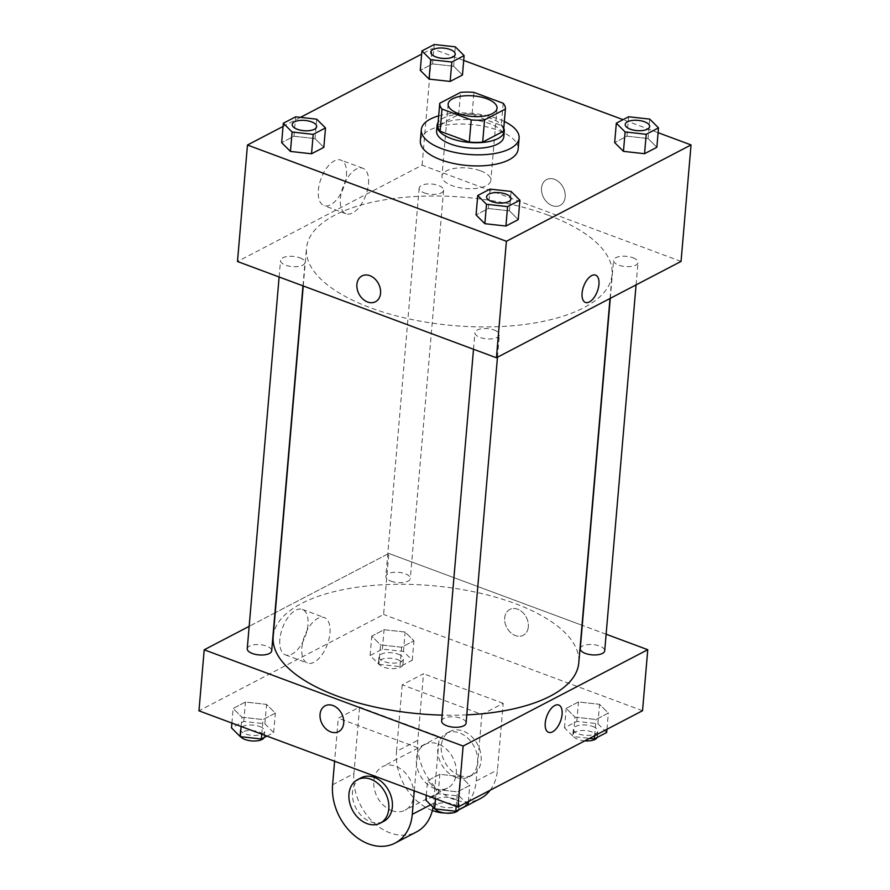 <?xml version="1.0" encoding="UTF-8"?>
<svg xmlns="http://www.w3.org/2000/svg" width="890" height="890" viewBox="0 0 890 890"><rect width="100%" height="100%" fill="white"/><g stroke="black" fill="none" stroke-linecap="round" stroke-linejoin="round"><path stroke-width="0.67" stroke-dasharray="4.45 3.34" d="M480.6 170.847A24.542 10.302 -175.1 0 1 490.846 180.359A24.542 10.302 -175.1 0 1 465.514 188.524A24.542 10.302 -175.1 0 1 441.952 176.164A24.542 10.302 -175.1 0 1 455.591 168.221A24.542 10.302 -175.1 0 1 480.6 170.847M503.173 103.24L501.27 125.423L472.045 114.565L473.947 92.382M501.27 125.423A32.952 13.839 -175.1 0 1 503.518 131.075M472.045 114.565A32.952 13.839 -175.1 0 0 458.695 114.565L437.858 125.446M503.773 128.127A33.742 14.162 4.9 0 0 471.889 114.22A33.742 14.162 4.9 0 0 438.103 122.497M436.589 130.997A33.742 14.162 -175.1 0 1 455.335 120.083A33.742 14.162 -175.1 0 1 489.734 123.688A33.742 14.162 -175.1 0 1 503.818 136.76M458.695 114.565L460.586 92.382M438.681 115.856A49.072 20.604 -175.1 0 1 498.611 119.06A49.072 20.604 -175.1 0 1 504.341 121.485M420.358 140.787A49.072 20.604 -175.1 0 1 447.637 124.912A49.072 20.604 -175.1 0 1 497.655 130.151A49.072 20.604 -175.1 0 1 518.147 149.164M511.105 191.439L509.447 210.852L518.236 219.619L509.447 210.852L488.354 208.516L476.061 214.935L488.354 208.516L490.023 189.103M316.707 119.182L315.049 138.595L323.838 147.362L315.049 138.595L293.956 136.248L281.652 142.667L293.956 136.248L295.625 116.835M658.099 132.688L623.078 119.661M463.701 60.42L432.106 48.672L421.66 54.123M300.453 117.38L283.042 126.458M649.722 119.104L648.065 138.517L656.853 147.284L648.065 138.517L626.972 136.181L614.667 142.589L626.972 136.181L628.64 116.757M455.324 46.847L453.666 66.261L462.455 75.016L453.666 66.261L432.573 63.913L420.269 70.332L432.573 63.913L434.242 44.5M548.029 215.135A153.358 64.392 -175.1 0 1 612.064 274.565A153.358 64.392 -175.1 0 1 453.767 325.618A153.358 64.392 -175.1 0 1 306.472 248.366A153.358 64.392 -175.1 0 1 391.711 198.759A153.358 64.392 -175.1 0 1 548.029 215.135M681.05 261.415L422.116 165.162L237.485 261.515M299.863 257.8A12.271 5.151 -175.1 0 1 304.981 262.55A12.271 5.151 -175.1 0 1 292.32 266.633A12.271 5.151 -175.1 0 1 280.539 260.459A12.271 5.151 -175.1 0 1 287.359 256.487A12.271 5.151 -175.1 0 1 299.863 257.8M494.262 330.057A12.271 5.151 -175.1 0 1 499.379 334.807A12.271 5.151 -175.1 0 1 486.719 338.89A12.271 5.151 -175.1 0 1 474.937 332.715A12.271 5.151 -175.1 0 1 481.757 328.744A12.271 5.151 -175.1 0 1 494.262 330.057M632.879 257.722A12.271 5.151 -175.1 0 1 637.997 262.472A12.271 5.151 -175.1 0 1 625.336 266.555A12.271 5.151 -175.1 0 1 613.555 260.381A12.271 5.151 -175.1 0 1 620.375 256.409A12.271 5.151 -175.1 0 1 632.879 257.722M424.274 192.874A12.271 5.151 4.9 0 0 436.779 194.176A12.271 5.151 4.9 0 0 443.598 190.215A12.271 5.151 4.9 0 0 431.817 184.03A12.271 5.151 4.9 0 0 419.157 188.113A12.271 5.151 4.9 0 0 424.274 192.874M422.116 165.162L432.106 48.672M346.455 175.497A24.264 12.137 110.4 0 0 340.87 160.089A24.264 12.137 110.4 0 0 321.045 178.601A24.264 12.137 110.4 0 0 323.96 205.579A24.264 12.137 110.4 0 0 346.455 175.497M552.234 205.668A14.574 11.036 -117.6 0 0 560.11 205.401A14.574 11.036 -117.6 0 0 563.148 187.378A14.574 11.036 -117.6 0 0 546.627 179.569A14.574 11.036 -117.6 0 0 541.865 192.863A14.574 11.036 -117.6 0 0 552.234 205.668A14.574 11.036 -117.6 0 0 560.099 205.401A14.574 11.036 -117.6 0 0 563.148 187.389A14.574 11.036 -117.6 0 0 546.627 179.569A14.574 11.036 -117.6 0 0 541.865 192.863A14.574 11.036 -117.6 0 0 552.234 205.668M361.996 275.922L361.996 275.922A14.574 11.036 62.4 0 1 369.862 275.666A14.574 11.036 62.4 0 1 380.23 288.46A14.574 11.036 62.4 0 1 375.48 301.755L375.469 301.755M368.493 183.685A24.264 12.137 110.4 0 0 362.897 168.277A24.264 12.137 110.4 0 0 343.073 186.789A24.264 12.137 110.4 0 0 345.988 213.767A24.264 12.137 110.4 0 0 368.493 183.685M585.431 302.444L585.442 302.444A14.574 7.287 -69.6 0 1 585.431 302.444A14.574 7.287 -69.6 0 1 583.684 286.246A14.574 7.287 -69.6 0 1 595.588 275.132L595.588 275.132M273.185 636.65A153.358 64.392 -175.1 0 1 358.414 587.055A153.358 64.392 -175.1 0 1 514.743 603.431A153.358 64.392 -175.1 0 1 578.778 662.85M466.794 714.87A153.358 64.392 -175.1 0 1 442.152 715.115M390.988 581.159A12.271 5.151 4.9 0 0 403.493 582.472A12.271 5.151 4.9 0 0 410.312 578.5A12.271 5.151 4.9 0 0 398.531 572.326A12.271 5.151 4.9 0 0 385.859 576.409A12.271 5.151 4.9 0 0 390.988 581.159M441.64 721A12.271 5.151 -175.1 0 1 448.46 717.04A12.271 5.151 -175.1 0 1 460.976 718.341A12.271 5.151 -175.1 0 1 466.093 723.103M580.258 648.665A12.271 5.151 -175.1 0 1 587.077 644.694A12.271 5.151 -175.1 0 1 599.593 646.006A12.271 5.151 -175.1 0 1 604.71 650.768M247.242 648.743A12.271 5.151 -175.1 0 1 254.062 644.772A12.271 5.151 -175.1 0 1 266.566 646.084A12.271 5.151 -175.1 0 1 271.695 650.835M606.123 634.225L582.26 625.359L606.123 634.225M388.83 553.458L581.993 625.258L388.83 553.458L275.233 612.732L388.83 553.458L383.601 614.467L198.96 710.821M274.943 612.876L249.167 626.337L274.943 612.876M430.805 52.187A12.271 5.151 -175.1 0 1 437.646 48.238A12.271 5.151 -175.1 0 1 450.129 49.562A12.271 5.151 -175.1 0 1 455.246 54.29M453.666 66.261L432.573 63.913M292.187 124.533A12.271 5.151 -175.1 0 1 299.029 120.584A12.271 5.151 -175.1 0 1 311.511 121.897A12.271 5.151 -175.1 0 1 316.64 126.625M315.049 138.595L293.956 136.248M625.203 124.455A12.271 5.151 -175.1 0 1 632.045 120.506A12.271 5.151 -175.1 0 1 644.527 121.819A12.271 5.151 -175.1 0 1 649.656 126.547M648.065 138.517L626.972 136.181M486.585 196.79A12.271 5.151 -175.1 0 1 493.427 192.841A12.271 5.151 -175.1 0 1 505.909 194.154A12.271 5.151 -175.1 0 1 511.038 198.882M509.447 210.852L488.354 208.516M378.895 664.307L399.977 666.643L412.281 660.224L403.493 651.469L382.4 649.122L370.107 655.541L378.895 664.307L380.553 644.894L401.646 647.23L413.939 640.811L405.15 632.056L384.068 629.708L371.764 636.127L380.553 644.894L401.646 647.23L413.939 640.811L405.15 632.056L384.068 629.708L371.764 636.127L380.553 644.894M398.297 654.183A12.271 5.151 -175.1 0 1 403.415 658.934A12.271 5.151 -175.1 0 1 390.755 663.017A12.271 5.151 -175.1 0 1 378.973 656.842A12.271 5.151 -175.1 0 1 385.782 652.871A12.271 5.151 -175.1 0 1 398.297 654.183M399.977 666.643L401.646 647.23M412.281 660.224L413.939 640.811M403.493 651.469L405.15 632.056M382.4 649.122L384.068 629.708M370.107 655.541L371.764 636.127M397.819 659.724A12.271 5.151 -175.1 0 1 402.936 664.485A12.271 5.151 -175.1 0 1 390.276 668.568A12.271 5.151 -175.1 0 1 378.495 662.383A12.271 5.151 -175.1 0 1 385.314 658.411A12.271 5.151 -175.1 0 1 397.819 659.724M266.922 736.086L273.664 732.57L264.875 723.804L243.782 721.456L231.489 727.875M259.68 726.518A12.271 5.151 -175.1 0 1 264.797 731.269A12.271 5.151 -175.1 0 1 252.137 735.351A12.271 5.151 -175.1 0 1 240.356 729.177A12.271 5.151 -175.1 0 1 247.175 725.205A12.271 5.151 -175.1 0 1 259.68 726.518M241.935 717.229L263.028 719.565L275.333 713.146L266.544 704.39L245.451 702.043L233.147 708.462L241.935 717.229L263.028 719.565L275.333 713.146L266.544 704.39L245.451 702.043L233.147 708.462L241.935 717.229L241.145 726.496M261.771 734.172L263.028 719.565M273.664 732.57L275.333 713.146M264.875 723.804L266.544 704.39M243.782 721.456L245.451 702.043M231.901 723.058L233.147 708.462M240.567 736.675A12.271 5.151 -175.1 0 1 239.877 734.717A12.271 5.151 -175.1 0 1 246.697 730.757A12.271 5.151 -175.1 0 1 259.201 732.058A12.271 5.151 -175.1 0 1 264.319 736.82A12.271 5.151 -175.1 0 1 264.13 737.543M606.68 732.492L597.891 723.726L576.798 721.39L564.505 727.798L573.294 736.564L589.547 738.366M592.696 726.44A12.271 5.151 -175.1 0 1 597.813 731.191A12.271 5.151 -175.1 0 1 585.153 735.274A12.271 5.151 -175.1 0 1 573.371 729.099A12.271 5.151 -175.1 0 1 580.191 725.127A12.271 5.151 -175.1 0 1 592.696 726.44M574.951 717.151L596.044 719.498L608.348 713.079L599.56 704.313L578.467 701.965L566.162 708.384L574.951 717.151L596.044 719.498L608.348 713.079L599.56 704.313L578.467 701.965L566.162 708.384L574.951 717.151L573.294 736.564M594.654 735.707L596.044 719.498M606.958 729.288L608.348 713.079M597.891 723.726L599.56 704.313M576.798 721.39L578.467 701.965M564.505 727.798L566.162 708.384M584.819 740.836A12.271 5.151 -175.1 0 1 572.893 734.651A12.271 5.151 -175.1 0 1 579.713 730.679A12.271 5.151 -175.1 0 1 592.217 731.992A12.271 5.151 -175.1 0 1 597.335 736.742A12.271 5.151 -175.1 0 1 597.157 737.465M468.062 804.827L459.273 796.06L438.18 793.724L425.887 800.143M454.078 798.775A12.271 5.151 -175.1 0 1 459.195 803.537A12.271 5.151 -175.1 0 1 446.535 807.619A12.271 5.151 -175.1 0 1 434.754 801.434A12.271 5.151 -175.1 0 1 441.574 797.462A12.271 5.151 -175.1 0 1 454.078 798.775M436.334 789.486L457.427 791.833L469.731 785.414L460.942 776.647L439.849 774.311L427.545 780.73L436.334 789.486L457.427 791.833L469.731 785.414L460.942 776.647L439.849 774.311L427.545 780.73L436.334 789.486L435.544 798.764M456.181 806.429L457.427 791.833M468.34 801.623L469.731 785.414M459.273 796.06L460.942 776.647M438.18 793.724L439.849 774.311M426.299 795.326L427.545 780.73M434.965 808.932A12.271 5.151 -175.1 0 1 434.276 806.985A12.271 5.151 -175.1 0 1 441.095 803.014A12.271 5.151 -175.1 0 1 453.6 804.326A12.271 5.151 -175.1 0 1 458.717 809.077A12.271 5.151 -175.1 0 1 458.539 809.8M528.337 626.771A14.574 11.036 62.4 0 1 523.253 635.293A14.574 11.036 62.4 0 1 506.722 627.483A14.574 11.036 62.4 0 1 509.77 609.461A14.574 11.036 62.4 0 1 522.53 612.298A14.574 11.036 62.4 0 1 528.337 626.771A14.574 11.036 -117.6 0 0 522.53 612.298A14.574 11.036 -117.6 0 0 509.77 609.461A14.574 11.036 -117.6 0 0 506.733 627.483A14.574 11.036 -117.6 0 0 523.253 635.293A14.574 11.036 -117.6 0 0 528.337 626.771M642.535 710.721L383.601 614.467M279.849 639.465A24.264 12.137 110.4 0 0 285.445 654.884A24.264 12.137 110.4 0 0 305.27 636.361A24.264 12.137 110.4 0 0 302.355 609.394A24.264 12.137 110.4 0 0 279.849 639.465M301.877 647.653A24.264 12.137 -69.6 0 1 324.383 617.582A24.264 12.137 -69.6 0 1 327.298 644.549A24.264 12.137 -69.6 0 1 307.473 663.072A24.264 12.137 -69.6 0 1 301.877 647.653M338.623 731.647L338.623 731.647A14.574 11.036 -117.6 0 0 341.66 713.624A14.574 11.036 -117.6 0 0 325.139 705.815L325.139 705.815M558.742 705.025L558.731 705.025A14.574 7.287 110.4 0 0 546.827 716.139A14.574 7.287 110.4 0 0 548.585 732.337L548.585 732.337M414.284 790.854L417.977 747.811L439.282 736.698L359.605 707.083L338.3 718.197L334.618 761.239M417.977 747.811L338.3 718.197M490.145 790.242A49.072 37.169 -117.6 0 0 497.488 769.906L503.195 703.345L481.891 714.459L402.213 684.844L423.518 673.73L417.811 740.291A49.072 37.169 -117.6 0 0 437.368 789.063A49.072 37.169 -117.6 0 0 480.355 798.608M503.195 703.345L423.518 673.73M434.442 788.406A24.542 18.59 -117.6 0 0 447.692 787.973A24.542 18.59 -117.6 0 0 452.821 757.613A24.542 18.59 -117.6 0 0 424.997 744.463A24.542 18.59 -117.6 0 0 416.976 766.857A24.542 18.59 -117.6 0 0 434.442 788.406M481.891 714.459L476.183 781.019A49.072 37.169 62.4 0 1 468.841 801.356M402.213 684.844L396.506 751.405L417.811 740.291M468.296 802.057A49.072 37.169 62.4 0 1 461.71 808.142M458.406 810.045A49.072 37.169 62.4 0 1 444.499 812.982M432.362 810.523A49.072 37.169 62.4 0 1 396.506 751.405M391.834 810.634A24.542 18.59 -117.6 0 0 405.084 810.2A24.542 18.59 -117.6 0 0 410.212 779.851A24.542 18.59 -117.6 0 0 382.389 766.702A24.542 18.59 -117.6 0 0 374.367 789.085A24.542 18.59 -117.6 0 0 391.834 810.634M332.593 784.758L353.897 773.644L359.605 707.083M433.052 807.286A49.072 37.169 -117.6 0 0 433.575 803.258L439.282 736.698M353.897 773.644A49.072 37.169 -117.6 0 0 373.455 822.416A49.072 37.169 -117.6 0 0 416.442 831.961M455.747 777.281A24.542 18.59 -117.6 0 0 468.997 776.848A24.542 18.59 -117.6 0 0 474.125 746.499A24.542 18.59 -117.6 0 0 446.302 733.349A24.542 18.59 -117.6 0 0 438.281 755.732A24.542 18.59 -117.6 0 0 455.747 777.281M459.296 775.435A24.542 18.59 -117.6 0 0 472.546 775.001A24.542 18.59 -117.6 0 0 477.674 744.652A24.542 18.59 -117.6 0 0 449.851 731.491A24.542 18.59 -117.6 0 0 441.829 753.886A24.542 18.59 -117.6 0 0 459.296 775.435M361.084 777.816A24.542 18.59 -117.6 0 0 355.955 808.165A24.542 18.59 -117.6 0 0 383.79 821.325M476.183 781.019L497.488 769.906M430.582 804.816L433.575 803.258M448.137 104.052L441.952 176.164M497.032 108.246L490.846 180.359M362.897 168.277L340.87 160.089M345.988 213.767L323.96 205.579M610.006 298.484L612.064 274.565M303.245 285.957L306.472 248.366M419.157 188.113L385.859 576.409M443.598 190.215L410.312 578.5M497.466 357.224L499.379 334.807M473.513 349.247L474.937 332.715M636.072 284.878L637.997 262.472M610.295 298.339L613.555 260.381M302.978 285.857L304.981 262.55M279.115 276.99L280.539 260.459M402.936 664.485L403.415 658.934M378.495 662.383L378.973 656.842M264.319 736.82L264.797 731.269M239.877 734.717L240.356 729.177M597.335 736.742L597.813 731.191M572.893 734.651L573.371 729.099M458.717 809.077L459.195 803.537M434.276 806.985L434.754 801.434M285.445 654.884L307.473 663.072M302.355 609.394L324.383 617.582M424.997 744.463L382.389 766.702M447.692 787.973L405.084 810.2M449.851 731.491L446.302 733.349M472.546 775.001L468.997 776.848"/><path stroke-width="1.33" d="M486.786 98.734A24.542 10.302 -175.1 0 1 497.032 108.246A24.542 10.302 -175.1 0 1 471.7 116.412A24.542 10.302 -175.1 0 1 448.137 104.052A24.542 10.302 -175.1 0 1 461.776 96.12A24.542 10.302 -175.1 0 1 486.786 98.734M460.586 92.382L439.76 103.251A32.952 13.839 -175.1 0 0 439.749 103.329A32.952 13.839 -175.1 0 0 441.996 109.058L471.211 119.916A32.952 13.839 -175.1 0 0 484.572 119.916L505.409 109.036A32.952 13.839 -175.1 0 0 505.409 108.958A32.952 13.839 -175.1 0 0 503.173 103.24L473.947 92.382A32.952 13.839 -175.1 0 0 460.586 92.382M484.572 119.916L482.669 142.1L503.506 131.231L505.409 109.036M482.669 142.1A32.952 13.839 -175.1 0 1 469.308 142.1L471.211 119.916M439.738 103.407L437.858 125.446A32.952 13.839 -175.1 0 0 437.847 125.523A32.952 13.839 -175.1 0 0 440.094 131.242L469.308 142.1M438.103 122.497A33.742 14.162 4.9 0 0 437.068 125.457A33.742 14.162 4.9 0 0 459.852 141.02A33.742 14.162 4.9 0 0 498.066 138.517A33.742 14.162 4.9 0 0 504.296 131.219A33.742 14.162 4.9 0 0 503.773 128.127M504.296 131.219L503.818 136.76A33.742 14.162 -175.1 0 1 497.588 144.058A33.742 14.162 -175.1 0 1 459.374 146.572A33.742 14.162 -175.1 0 1 436.589 130.997L437.068 125.457M440.094 131.242L441.996 109.058M504.341 121.485A49.072 20.604 -175.1 0 1 519.104 138.072A49.072 20.604 -175.1 0 1 468.44 154.415A49.072 20.604 -175.1 0 1 421.315 129.695A49.072 20.604 -175.1 0 1 438.681 115.856M519.104 138.072L518.147 149.164A49.072 20.604 -175.1 0 1 467.495 165.507A49.072 20.604 -175.1 0 1 420.358 140.787L421.315 129.695M477.719 195.522L476.061 214.935L484.85 223.69L505.932 226.038L518.236 219.619L519.894 200.206L511.105 191.439L490.023 189.103L477.719 195.522L486.507 204.277L507.6 206.625L519.894 200.206M283.32 123.254L281.652 142.667L290.44 151.434L311.533 153.781L323.838 147.362L325.495 127.938L316.707 119.182L295.625 116.835L283.32 123.254L292.109 132.02L313.202 134.357L325.495 127.938M283.042 126.458L247.465 145.026L506.399 241.279L691.04 144.925L658.099 132.688M623.078 119.661L463.701 60.42M421.66 54.123L300.453 117.38M616.336 123.176L614.667 142.589L623.456 151.356L644.549 153.703L656.853 147.284L658.511 127.871L649.722 119.104L628.64 116.757L616.336 123.176L625.125 131.942L646.218 134.29L658.511 127.871M421.938 50.919L420.269 70.332L429.058 79.099L450.151 81.435L462.455 75.016L464.113 55.603L455.324 46.847L434.242 44.5L421.938 50.919L430.727 59.686L451.82 62.022L464.113 55.603M247.465 145.026L237.485 261.515L496.42 357.769L681.05 261.415L691.04 144.925M496.42 357.769L506.399 241.279M595.588 275.132A14.574 7.287 -69.6 0 1 598.948 284.388A14.574 7.287 -69.6 0 1 585.442 302.444A14.574 7.287 -69.6 0 1 583.684 286.246A14.574 7.287 -69.6 0 1 595.588 275.132A14.574 7.287 -69.6 0 1 598.948 284.388A14.574 7.287 -69.6 0 1 585.442 302.444M369.862 275.666A14.574 11.036 62.4 0 1 380.23 288.46A14.574 11.036 62.4 0 1 375.469 301.755A14.574 11.036 62.4 0 1 358.948 293.945A14.574 11.036 62.4 0 1 361.996 275.922A14.574 11.036 62.4 0 1 369.862 275.666M375.48 301.755A14.574 11.036 62.4 0 1 358.948 293.945A14.574 11.036 62.4 0 1 361.996 275.922M610.006 298.484L578.778 662.85A153.358 64.392 -175.1 0 1 466.794 714.87M442.152 715.115A153.358 64.392 -175.1 0 1 273.185 636.65L303.245 285.957M497.466 357.224L466.093 723.103A12.271 5.151 -175.1 0 1 453.433 727.186A12.271 5.151 -175.1 0 1 441.64 721L473.513 349.247M636.072 284.878L604.71 650.768A12.271 5.151 -175.1 0 1 592.05 654.851A12.271 5.151 -175.1 0 1 580.258 648.665L610.295 298.339M302.978 285.857L271.695 650.835A12.271 5.151 -175.1 0 1 259.035 654.918A12.271 5.151 -175.1 0 1 247.242 648.743L279.115 276.99M457.894 807.074L198.96 710.821L204.199 649.8L249.167 626.337L204.199 649.8L463.134 746.054L647.764 649.7L606.123 634.225L647.764 649.7L642.535 710.721L457.894 807.074L463.134 746.054L647.764 649.7M455.246 54.312L455.257 54.268A12.271 5.151 -175.1 0 1 455.246 54.312A12.271 5.151 -175.1 0 1 442.586 58.395A12.271 5.151 -175.1 0 1 430.805 52.21A12.271 5.151 -175.1 0 1 430.805 52.187A12.271 5.151 -175.1 0 1 437.624 48.205A12.271 5.151 -175.1 0 1 450.129 49.517A12.271 5.151 -175.1 0 1 455.257 54.268A12.271 5.151 -175.1 0 1 442.586 58.351A12.271 5.151 -175.1 0 1 430.805 52.165L430.805 52.21M420.269 70.332L429.058 79.099L430.727 59.686M429.058 79.099L450.151 81.435L451.82 62.022M450.151 81.435L462.455 75.016M316.629 126.647L316.64 126.603A12.271 5.151 -175.1 0 1 316.629 126.647A12.271 5.151 -175.1 0 1 303.968 130.73A12.271 5.151 -175.1 0 1 292.187 124.555A12.271 5.151 -175.1 0 1 292.187 124.533L292.187 124.511A12.271 5.151 -175.1 0 1 299.007 120.539A12.271 5.151 -175.1 0 1 311.511 121.852A12.271 5.151 -175.1 0 1 316.64 126.603A12.271 5.151 -175.1 0 1 303.968 130.685A12.271 5.151 -175.1 0 1 292.187 124.511M281.652 142.667L290.44 151.434L292.109 132.02M290.44 151.434L311.533 153.781L313.202 134.357M311.533 153.781L323.838 147.362M649.644 126.569L649.656 126.525A12.271 5.151 -175.1 0 1 649.644 126.569A12.271 5.151 -175.1 0 1 636.984 130.652A12.271 5.151 -175.1 0 1 625.203 124.478A12.271 5.151 -175.1 0 1 625.203 124.455A12.271 5.151 -175.1 0 1 632.022 120.462A12.271 5.151 -175.1 0 1 644.527 121.774A12.271 5.151 -175.1 0 1 649.656 126.525A12.271 5.151 -175.1 0 1 636.984 130.608A12.271 5.151 -175.1 0 1 625.203 124.433L625.203 124.478M614.667 142.589L623.456 151.356L625.125 131.942M623.456 151.356L644.549 153.703L646.218 134.29M644.549 153.703L656.853 147.284M511.027 198.904L511.038 198.859A12.271 5.151 -175.1 0 1 511.027 198.904A12.271 5.151 -175.1 0 1 498.367 202.998A12.271 5.151 -175.1 0 1 486.585 196.812A12.271 5.151 -175.1 0 1 486.585 196.79L486.585 196.768A12.271 5.151 -175.1 0 1 493.405 192.796A12.271 5.151 -175.1 0 1 505.909 194.109A12.271 5.151 -175.1 0 1 511.038 198.859A12.271 5.151 -175.1 0 1 498.378 202.953A12.271 5.151 -175.1 0 1 486.585 196.768M476.061 214.935L484.85 223.69L486.507 204.277M484.85 223.69L505.932 226.038L507.6 206.625M505.932 226.038L518.236 219.619M231.901 723.058L231.489 727.875L240.278 736.642L261.36 738.989L266.922 736.086M240.278 736.642L241.145 726.496M261.36 738.989L261.771 734.172M264.13 737.543A12.271 5.151 -175.1 0 1 253.071 740.992A12.271 5.151 -175.1 0 1 240.567 736.675M589.547 738.366L594.375 738.911L606.68 732.492L606.958 729.288M594.375 738.911L594.654 735.707M597.157 737.465A12.271 5.151 -175.1 0 1 584.819 740.836M426.299 795.326L425.887 800.143L434.676 808.899L455.758 811.246L468.062 804.827L468.34 801.623M434.676 808.899L435.544 798.764M455.758 811.246L456.181 806.429M458.539 809.8A12.271 5.151 -175.1 0 1 447.47 813.249A12.271 5.151 -175.1 0 1 434.965 808.932M325.139 705.815A14.574 11.036 -117.6 0 0 320.055 714.325A14.574 11.036 62.4 0 1 325.139 705.815A14.574 11.036 62.4 0 1 341.66 713.624A14.574 11.036 62.4 0 1 338.623 731.647A14.574 11.036 62.4 0 1 325.862 728.81A14.574 11.036 62.4 0 1 320.055 714.336A14.574 11.036 -117.6 0 0 325.862 728.81A14.574 11.036 -117.6 0 0 338.623 731.647M204.199 649.8L463.134 746.054M548.585 732.337A14.574 7.287 110.4 0 0 552.523 731.847A14.574 7.287 -69.6 0 1 548.585 732.337A14.574 7.287 -69.6 0 1 546.838 716.139A14.574 7.287 -69.6 0 1 558.742 705.025A14.574 7.287 -69.6 0 1 561.546 717.718A14.574 7.287 -69.6 0 1 552.534 731.847A14.574 7.287 110.4 0 0 561.534 717.718A14.574 7.287 110.4 0 0 558.731 705.025M468.841 801.356A49.072 37.169 62.4 0 1 468.296 802.057M461.71 808.142A49.072 37.169 62.4 0 1 459.051 809.722A49.072 37.169 62.4 0 1 458.406 810.045M444.499 812.982A49.072 37.169 62.4 0 1 432.362 810.523M334.618 761.239L332.593 784.758A49.072 37.169 -117.6 0 0 352.151 833.53A49.072 37.169 -117.6 0 0 395.138 843.075L416.442 831.961A49.072 37.169 -117.6 0 0 433.052 807.286M459.051 809.722L480.355 798.608A49.072 37.169 -117.6 0 0 490.145 790.242M380.23 823.172L383.79 821.325A24.542 18.59 -117.6 0 0 391.8 798.931A24.542 18.59 -117.6 0 0 374.334 777.382A24.542 18.59 -117.6 0 0 361.084 777.816L357.535 779.673A24.542 18.59 62.4 0 1 370.785 779.228A24.542 18.59 62.4 0 1 388.251 800.789A24.542 18.59 62.4 0 1 380.23 823.172A24.542 18.59 62.4 0 1 352.407 810.022A24.542 18.59 62.4 0 1 357.535 779.673M395.138 843.075A49.072 37.169 -117.6 0 0 412.27 814.372L414.284 790.854M412.27 814.372L430.582 804.816M437.847 125.523L439.749 103.329M503.518 131.153L505.409 108.958"/></g></svg>
